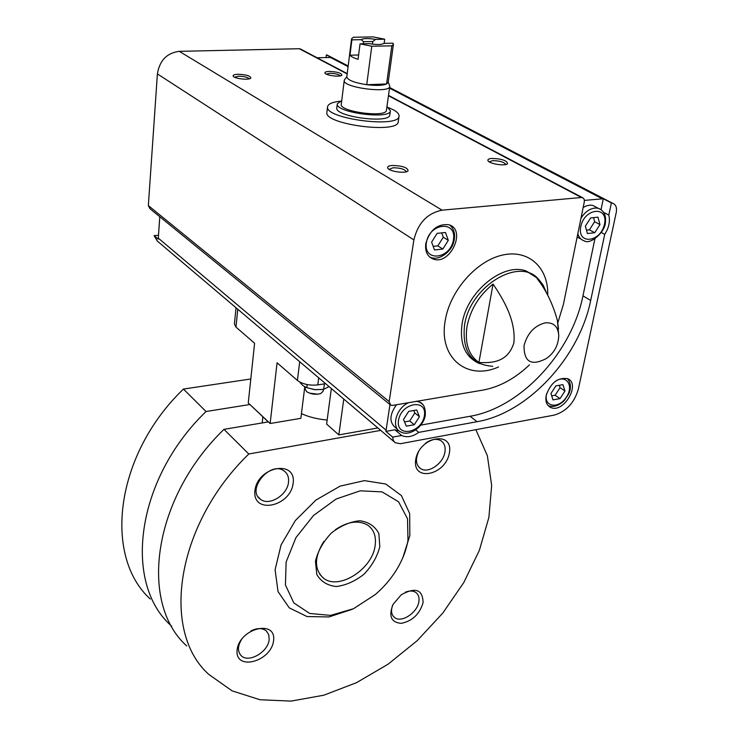 <?xml version="1.0" encoding="UTF-8"?>
<svg xmlns="http://www.w3.org/2000/svg" width="738" height="738" viewBox="0 0 738 738"><rect width="100%" height="100%" fill="white"/><g stroke="black" fill="none" stroke-linecap="round" stroke-linejoin="round"><path stroke-width="1.11" d="M323.807 541.498C314.222 557.07 314.065 569.247 323.327 578.011C338.428 590.889 372.459 569.293 375.135 545.594C376.38 536.471 373.935 529.681 367.81 525.216C358.686 519.893 347.902 521.369 335.458 529.653M236.031 307.755L234.407 324.083L235.985 327.091L254.601 343.262L248.254 402.966L268.272 421.915M299.702 361.721L297.423 380.457L277.073 362.782L270.136 423.511L300.855 418.335L304.776 386.804M343.77 399.064L338.834 434.903L326.62 424.073L331.353 388.548M270.136 423.511L249.896 404.507L206.04 411.518C136.096 478.833 122.905 582.171 170.607 625.215L171.686 626.267M250.8 378.972L183.448 389.064L206.04 411.518M268.411 421.896L223.983 429.35L248.789 453.99L380.716 430.383M301.436 413.631C309.001 417.081 317.571 419.212 327.165 420.023M338.834 434.903L377.874 427.966M262.184 422.939L262.866 416.841M223.983 429.35C152.711 498.159 138.735 602.937 186.714 645.944M183.448 389.064C115.193 454.516 102.951 555.982 150.275 599.044M248.789 453.99C175.672 524.875 160.589 631.608 208.9 674.495L232.11 690.869L260.025 699.744L291.076 701.1L323.733 695.224L356.519 682.678L388.087 664.191L417.201 640.667L442.763 613.103L463.778 582.568L479.396 550.262L488.879 517.449L491.665 485.456L487.366 455.724L475.862 429.682M402.874 557.559L409.839 535.64L409.664 513.547L401.38 495.549L385.725 484.008L364.424 480.623L340.098 486.139L315.956 500.05L295.32 520.585L281.067 544.939L275.099 569.736L278.041 591.627L289.259 607.854L307.026 616.553L328.973 616.94L352.367 609.237M293.161 483.261C296.538 459.23 257.562 466.333 254.914 490.669C252.221 514.764 290.523 506.914 293.161 483.261M273.577 640.676C276.602 619.117 239.472 628.176 237.119 649.929C234.693 671.488 271.215 661.848 273.577 640.676M423.077 602.697C422.773 589.524 415.512 586.876 401.278 594.745L393.059 604.385C388.419 616.147 391.149 622.466 401.241 623.352C412.33 621.073 419.608 614.191 423.077 602.697M449.377 453.003C453.695 430.236 419.47 436.472 415.743 459.525C411.97 482.348 445.697 475.438 449.377 453.003M407.985 540.308L407.514 518.768L398.548 501.766L382.072 491.886L360.236 490.816L336.168 499.017L313.558 515.438L295.956 537.596L286.123 562.033L285.44 584.93L293.798 602.891L309.674 613.453L330.569 615.391L353.484 608.721L375.328 594.533C384.249 586.876 391.62 578.122 397.468 568.26C402.874 559.026 406.38 549.709 407.985 540.308M379.812 546.692L378.862 533.556C375.061 526.277 368.732 522.006 359.886 520.751C350.181 521.674 340.679 525.76 331.38 533.02C323.189 541.683 317.875 551.101 315.449 561.277L316.805 574.515C320.965 581.609 327.497 585.603 336.399 586.507C345.974 585.308 355.227 581.166 364.166 574.072C372.053 565.705 377.275 556.581 379.812 546.692M297.423 380.457C302.709 384.24 309.499 385.725 317.783 384.904L325.615 383.677M418.704 451.398C415.116 459.304 415.817 465.088 420.808 468.741C428.474 473.833 443.344 463.455 444.922 452.016C445.715 446.601 444.267 442.754 440.558 440.475C436.038 438.326 430.983 439.294 425.365 443.39M392.579 605.354C390.716 610.787 391.371 614.837 394.553 617.503C401.343 623.296 417.394 612.771 418.861 601.673C419.498 597.549 418.511 594.487 415.881 592.485C413.114 590.64 409.599 590.548 405.346 592.19M242.184 638.471C237.562 645.538 237.239 651.276 241.206 655.685C248.577 663.434 268.263 651.995 269.176 639.569L268.761 634.643L266.307 630.907C262.377 627.872 257.267 627.854 250.975 630.87M288.503 482.191C289.01 477.2 287.525 473.436 284.047 470.909C270.357 460.429 245.966 489.903 260.532 499.312C269.167 506.379 287.479 495.087 288.503 482.191M323.364 389.396L323.115 391.306L320.744 393.566C315.855 394.876 311.205 394.286 306.796 391.786L305.062 389.009L305.301 387.072M317.847 394.203L309.434 393.133M329.047 386.583L323.668 389.35L315.089 389.682L306.768 387.662L307.156 384.572M306.768 387.662L303.134 385.762L300.052 382.681M323.668 389.35L324.379 383.871M322.441 389.516L314.157 389.581L306.15 387.441M388.502 107.61L393.262 109.768C397.321 111.982 399.249 114.104 399.037 116.143L398.252 121.659C398.575 134.242 323.336 124.335 326.906 112.268L327.58 106.733C328.142 103.975 332.266 102.13 339.96 101.217M557.817 322.838L563.445 304.24L584.293 201.944L584.321 199.804L583.49 198.208L581.396 197.498L442.071 210.173C427.32 213.199 417.92 223.116 413.87 239.924L389.166 401.573L390.697 405.144L392.727 405.393L482.901 390.098C499.432 387.053 514.958 378.631 529.487 364.83M158.449 235.274L154.094 235.662L157.249 240.994L394.009 441.638M159.786 216.741L158.236 239.158L154.094 235.662M415.706 429.867L418.75 432.367L477.117 421.702C527.541 413.188 579.145 357.838 590.677 300.495L604.717 234.352L601.387 232.535M420.715 425.143L470.051 416.269C520.327 407.929 571.646 352.912 582.965 295.827L594.902 238.872M401.684 435.475L392.699 437.117L385.919 431.398L394.876 429.784L401.712 435.494C406.887 437.819 412.57 436.776 418.75 432.367M326.048 57.536L326.362 54.898L331.316 57.472L317.1 57.758M392.699 437.117L393.253 440.318L394.996 442.643L400.347 443.722L554.035 415.153C566.184 411.61 574.302 402.92 578.371 389.074L616.276 212.341C617.097 207.369 615.76 204.278 612.254 203.079L611.387 202.941L608.804 215.099L603.702 212.396M611.387 202.941L603.306 198.743L584.404 200.404M601.036 209.574L603.306 198.743M389.95 404.599L385.919 431.398M329.185 56.125L326.362 54.898M546.185 395.43C550.603 382.957 557.66 377.349 567.374 378.594C581.313 383.382 563.666 413.843 550.723 407.468C546.692 405.457 545.179 401.444 546.185 395.43M608.804 215.099C610.326 221.252 608.97 227.673 604.717 234.352M493.049 284.075C503.076 298.899 516.028 320.098 513.897 342.792C507.79 362.847 491.13 363.096 478.925 362.478C468.593 355.144 464.626 343.133 467.025 326.436C470.429 309.508 479.1 295.385 493.049 284.075L478.925 362.478M547.153 294.296L543.205 285.2L537.07 278.586C546.065 289.933 552.845 303.918 557.421 320.56L558.528 328.899M301.15 49.354L299.324 48.726L179.26 51.337C166.871 52.97 159.583 60.498 157.397 73.92L148.347 205.598L149.934 208.697L389.765 404.387M329.065 71.42C337.035 71.752 341.316 72.988 341.906 75.147C340.735 77.379 325.55 75.47 324.941 73.016C324.702 72.084 326.076 71.558 329.065 71.42M392.284 165.469C402.348 165.746 407.616 167.535 408.086 170.819C406.186 173.919 388.603 171.447 387.662 167.95C387.275 166.603 388.815 165.773 392.284 165.469M491.877 158.43C501.674 158.771 506.895 160.515 507.55 163.661C505.724 166.502 488.667 163.762 487.919 160.524C487.615 159.38 488.925 158.679 491.877 158.43M237.885 74.261C246.022 74.556 250.339 75.811 250.828 78.025C249.619 80.414 233.909 78.698 233.162 76.088C232.876 75.036 234.453 74.418 237.885 74.261M425.789 243.641C429.774 230.007 437.422 223.706 448.722 224.721C466.886 229.343 450.337 265.698 433.252 259.047C427.413 256.658 424.922 251.52 425.789 243.641M234.583 77.213L238.457 76.198C244.094 76.309 247.682 77.186 249.232 78.818M489.312 161.899L492.615 160.635C499.746 160.764 504.128 162.065 505.761 164.528M389.129 169.371L393.013 167.766C400.448 167.867 404.867 169.205 406.278 171.769L406.269 171.788M326.307 74.114L329.646 73.293C335.089 73.413 338.65 74.28 340.319 75.876M401.712 435.494L394.895 429.802L399.24 431.01M583.177 207.443L586.71 205.764L590.188 205.127L592.78 205.404L596.378 207.295M580.741 238.872L577.125 237.119M396.509 404.747C389.23 414.894 389.083 422.68 396.066 428.086L397.607 429.378M599.966 224.601L597.965 217.184L590.649 217.913L585.363 226.123L587.42 233.522L594.708 232.738L599.966 224.601L594.644 221.723L593.527 217.627M586.479 230.145L589.413 229.832L594.708 232.738M589.413 229.832L594.644 221.723M550.723 407.468L548.223 405.706M562.946 384.646L555.908 385.873L550.926 393.52L553.011 399.885L560.022 398.631L564.976 391.039L562.946 384.646M551.683 395.826L555.142 395.217L560.022 398.631M555.142 395.217L560.068 387.653L564.976 391.039M560.068 387.653L559.312 385.282M414.286 424.737L406.334 426.158L403.511 419.479L408.695 411.361L416.684 409.977L419.442 416.675L414.286 424.737L409.701 420.992L414.83 412.966L419.442 416.675M404.535 421.905L409.701 420.992M414.83 412.966L413.806 410.476M449.903 225.145L450.448 225.634M433.252 259.047L429.664 256.99M445.494 232.507L437.145 233.346L431.619 242.101L434.488 249.942L442.809 249.047L448.298 240.367L445.494 232.507M433.178 246.363L437.828 245.865L442.809 249.047M437.828 245.865L443.289 237.221L448.298 240.367M443.289 237.221L441.73 232.885M399.037 116.143C399.387 128.587 324.019 118.67 327.58 106.733M384.71 39.225L375.633 39.4C368.151 38.191 363.327 38.275 361.159 39.667L351.897 39.843L351.574 38.828L353.373 37.251L373.216 36.9L384.71 39.225L384.157 43.358M360.052 43.846L369.351 43.662C376.961 44.889 381.804 44.787 383.889 43.367L393.013 43.182L393.428 44.335L391.832 45.821L371.786 46.245L360.052 43.846L358.068 59.317C353.696 57.979 351.002 56.605 349.969 55.202L351.897 39.843M371.786 46.245L366.731 84.713C354.249 82.73 347.607 80.128 346.805 76.89L351.574 38.828M391.832 45.821L386.583 83.975C382.607 85.58 375.993 85.82 366.731 84.713L386.583 83.975L388.188 82.342L393.428 44.335M361.159 39.667L363.511 41.697L372.764 41.513L375.633 39.4M363.511 41.697L363.244 43.782M372.764 41.513L372.413 44.142M389.443 85.174L389.756 86.383C389.987 93.818 342.091 87.518 344.249 80.396L344.858 79.307M389.756 86.383L386.454 110.211C386.629 118.015 339.083 111.752 341.27 104.261L344.249 80.396M386.961 106.558L390.402 110.765C390.633 119.934 334.72 112.573 337.312 103.772L341.722 100.599M390.402 110.765L389.83 114.824C390.051 124.067 334.213 116.715 336.805 107.84L337.312 103.772M358.622 54.99L349.969 55.202M237.765 309.231L235.985 327.091M318.696 377.819L317.783 384.904M470.051 416.269L477.117 421.702M582.965 295.827L590.677 300.495M386.039 430.125L158.236 238.097M602.226 198.753L389.507 88.173M348.087 66.641L330.356 57.426M557.421 320.56L558.731 335.264C558.518 344.95 554.469 352.663 546.554 358.4C531.323 366.389 523.823 362.072 524.054 345.458C527.486 333.142 534.552 325.606 545.262 322.847C553.528 322.285 558.011 326.417 558.731 335.264L558.666 337.34M492.726 366.279C471.444 364.913 462.034 351.26 464.516 325.338C469.691 287.017 518.408 256.769 538.094 278.669L542.347 283.964M389.166 401.573L148.347 205.598M413.87 239.924L157.397 73.92M581.396 197.498L388.456 95.737M347.174 73.966L299.324 48.726M442.071 210.173L179.26 51.337M498.528 366.961C467.292 381.076 438.289 357.819 445.245 320.495C449.977 290.855 476.444 260.68 502.624 255.044C528.842 249.066 548.712 267.94 547.734 295.375M479.515 363.594L478.621 363.197C465.023 356.731 459.506 343.659 462.071 323.982C466.601 291.99 502.892 262.248 526.139 270.984L536.185 276.87M580.769 226.594C584.524 207.876 608.601 205.616 604.477 224.131C600.769 242.47 576.931 245.191 580.769 226.594M581.009 218.079C586.083 210.551 591.793 207.267 598.131 208.227L601.498 209.933M592.78 205.404L598.131 208.227C603.776 210.367 606.212 215.118 605.428 222.489C605.105 232.175 590.086 245.164 584.219 240.828C580.954 239.841 578.832 237.433 577.836 233.623M555.327 381.343C566.378 373.76 574.349 385.928 566.184 397.45C558.435 409.221 543.703 407.025 546.498 394.295L546.683 393.511M422.57 404.323L419.691 402.145L416.324 401.223M408.686 402.68C396.131 407.856 390.762 427.606 400.605 431.868C409.276 437.007 423.741 426.739 425.272 415.217C425.688 408.225 423.824 403.87 419.691 402.145L418.308 401.048M424.368 415.808C427.496 398.216 401.204 402.616 398.492 420.365C395.688 437.994 421.684 433.188 424.368 415.808M426.37 242.645C429.424 222.728 456.942 220.145 453.446 239.832C450.429 259.315 423.234 262.414 426.37 242.645M159.509 220.662L159.002 227.599M319.812 574.339L323.327 578.011M418.64 466.886L420.808 468.741M393.096 616.036L394.553 617.503M239.776 653.942L241.206 655.685M258.189 496.905L260.532 499.312M612.254 203.079L389.599 87.49M348.17 65.977L327.146 55.064M535.843 276.584L526.139 270.984L538.094 278.669L539.93 281.095M582.328 197.563L388.502 95.396M347.211 73.634L300.154 48.828M250.265 78.459L250.828 78.025M233.632 76.641L233.162 76.088M506.683 164.233L507.55 163.661M488.547 161.336L487.919 160.524M407.108 171.493L408.086 170.819M388.409 168.864L387.662 167.95M341.399 75.534L341.906 75.147M325.347 73.514L324.941 73.016M567.485 378.64C571 383.096 571.369 388.253 568.611 394.11L564.164 400.697C558.731 405.817 553.445 407.496 548.288 405.743M449.857 225.127C454.59 229.546 455.77 235.57 453.381 243.208C451.075 251.446 439.11 261.104 430.771 257.433M159.565 219.795L158.974 227.931M346.842 76.623L344.36 79.99M388.225 82.066L389.747 85.959"/></g></svg>
